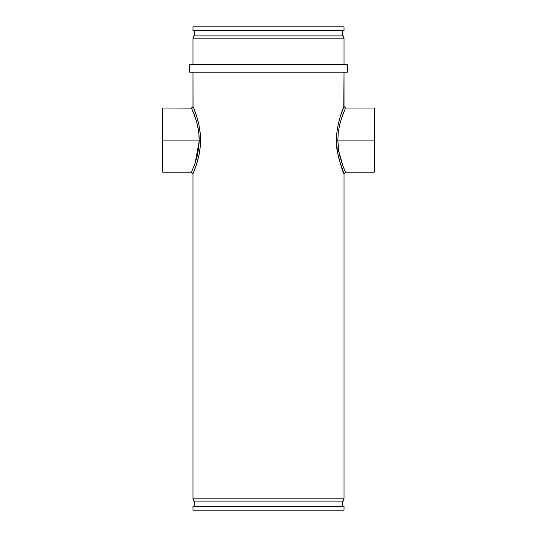 <?xml version="1.0" encoding="UTF-8"?>
<svg xmlns="http://www.w3.org/2000/svg" width="537" height="537" viewBox="0 0 537 537"><rect width="100%" height="100%" fill="white"/><g stroke="black" fill="none" stroke-linecap="round" stroke-linejoin="round"><path stroke-width="0.81" d="M162.778 108.649L162.778 140.123L199.193 140.123L162.778 140.123L162.778 172.216L191.474 172.216L195.052 163.329L197.207 156.072L198.771 147.413L199.18 141.191L198.878 133.814L197.415 125.034L195.293 117.61L191.474 108.031L193.058 106.695L192.984 72.159L192.984 106.521C192.743 106.286 200.979 122.845 200.543 141.244L199.18 141.191L199.193 140.123C199.254 122.852 191.347 108.112 191.474 108.031C191.051 107.554 198.918 121.865 199.18 139.09M194.038 109.058L196.831 116.871L198.945 124.98L200.328 134.492L200.543 141.244L200.153 147.621L198.663 156.556L196.589 164.127L192.984 173.726L192.984 498.819L344.016 498.819L344.016 173.726C342.989 172.847 340.8 165.638 337.458 152.099A1.51 0.53 170.3 0 1 338.834 151.562L343.096 166.47L345.526 172.216L344.016 173.726L339.404 160.785L337.458 152.099L336.451 140.204L336.9 132.136L338.135 124.577L340.74 115.113L344.016 106.521L344.016 72.159L343.774 107.098M345.479 108.132L342.398 115.65L339.82 124.06L338.357 131.76L337.807 140.123L374.222 140.123L374.222 172.216L374.222 140.123L337.807 140.123L338.404 148.796L339.914 156.556L342.499 164.872L345.479 172.115M192.984 506.378L192.984 510.15L344.016 510.15L344.016 506.378L192.984 506.378L344.016 506.378L344.016 510.15L192.984 510.15L192.984 506.378M194.495 501.088L194.495 506.378L194.495 501.088M342.505 506.378L342.505 501.088L342.505 506.378M193.736 501.088L193.736 498.819L193.736 501.088L343.264 501.088L343.264 498.819L343.264 501.088M189.588 64.608L189.588 72.159L347.412 72.159L347.412 64.608L189.588 64.608L192.984 64.608L192.984 38.181L192.984 64.608L344.016 64.608L344.016 38.181L192.984 38.181L344.016 38.181L344.016 64.608L347.412 64.608L347.412 72.159L189.588 72.159L189.588 64.608M193.736 35.912L193.736 38.181L193.736 35.912L343.264 35.912L343.264 38.181L343.264 35.912M194.495 30.622L194.495 35.912L194.495 30.622M342.505 35.912L342.505 30.622L342.505 35.912M192.984 26.85L192.984 30.622L344.016 30.622L344.016 26.85L192.984 26.85L344.016 26.85L344.016 30.622L192.984 30.622L192.984 26.85M193.273 107.192L193.052 106.682M343.452 172.39L344.016 173.726L344.016 498.819L192.984 498.819L192.984 173.726L193.803 171.773M343.076 171.464L342.774 170.706M343.083 171.491L343.25 171.9M343.458 107.85L343.25 108.346M193.743 35.912L343.257 35.912M343.257 501.088L193.743 501.088M374.222 140.123L374.222 108.031L374.222 140.123M345.526 172.216L374.222 172.216L374.222 171.598M374.222 108.031L345.526 108.031L341.378 118.617M337.807 140.123L338.834 151.562A1.51 0.53 -9.7 0 0 337.458 152.099C332.88 131.229 344.016 105.836 344.016 106.521L345.526 108.031M191.521 108.138L162.778 108.031L162.778 172.216M200.543 141.244C200.348 158.717 192.749 173.928 192.984 173.726L191.474 172.216L195.119 163.147L199.18 141.191L200.543 141.244"/></g></svg>
